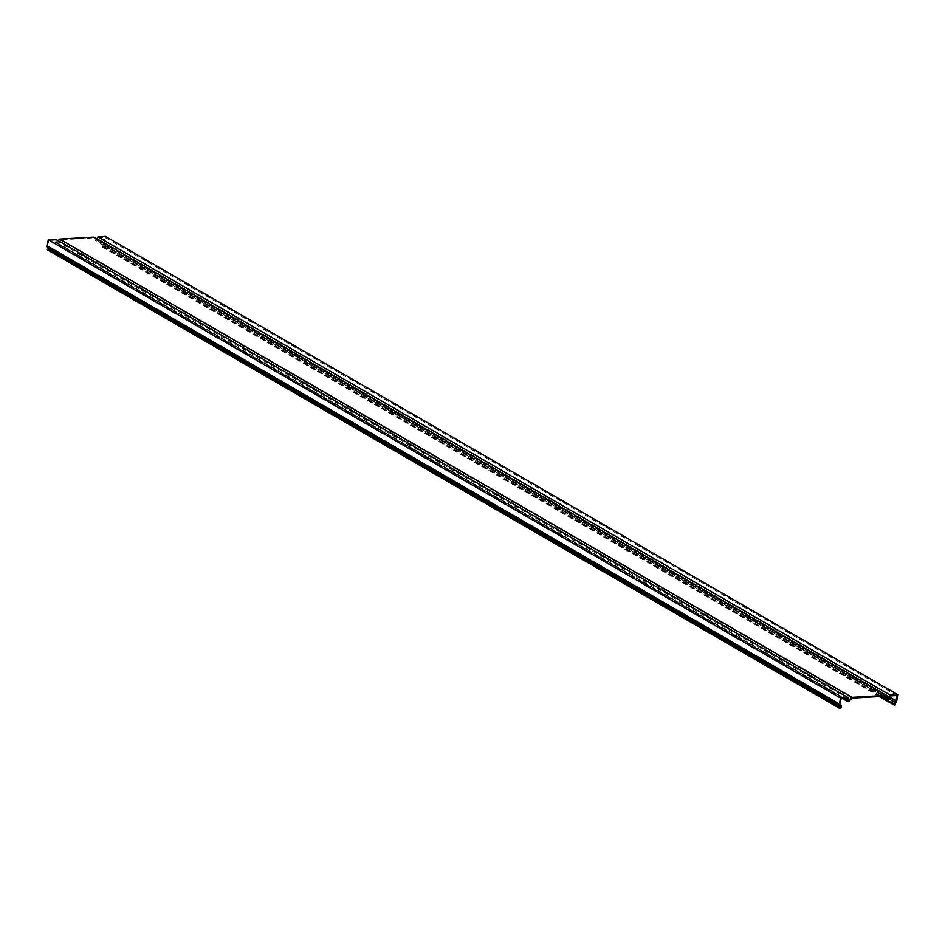 <?xml version="1.0" encoding="UTF-8"?>
<svg xmlns="http://www.w3.org/2000/svg" width="945" height="945" viewBox="0 0 945 945"><rect width="100%" height="100%" fill="white"/><g stroke="black" fill="none" stroke-linecap="round" stroke-linejoin="round"><path stroke-width="0.71" stroke-dasharray="4.72 3.54" d="M105.509 236.415L104.517 242.534A2.374 1.807 -60 0 1 102.781 244.767L103.099 246.562L102.521 247.153L101.859 246.267A1.406 1.075 120 0 1 102.71 244.011A1.524 1.158 -60 0 0 103.832 242.582L104.694 237.254L98.434 237.62L890.674 695.863M896.935 695.508L104.694 237.254M885.89 696.146L93.649 237.892L95.669 240.656A1.547 1.181 120 0 0 97.961 239.617L98.434 237.62M94.063 237.077L96.378 240.172L97.43 239.026M852.083 698.107L59.842 239.853L93.649 237.892M847.299 698.39L55.058 240.136L54.881 242.121A1.547 1.181 120 0 0 56.877 242.9L59.842 239.853M841.038 698.745L48.797 240.502L55.058 240.136M55.814 239.298L55.802 242.522L58.153 240.656M47.77 250.33L48.738 249.35A1.406 1.075 120 0 0 48.608 247.153A1.524 1.158 -60 0 1 47.935 245.818L48.797 240.502M879.405 696.524L102.521 247.153M48.49 248.086L840.53 706.187M895.34 704.816L103.099 246.562M896.758 700.788L104.517 242.534M890.202 697.871L97.961 239.617M888.489 698.308L96.248 240.054M883.398 696.288L95.669 240.656M890.296 697.493L103.832 242.582M844.027 698.579L54.881 242.121M887.119 696.441L97.288 239.593M849.118 701.155L56.877 242.9M847.83 700.091L56.487 242.369M840.176 704.072L47.935 245.818M847.819 700.257L55.578 242.014M889.387 699.052L102.71 244.011M880.208 696.477L101.859 246.267M840.483 705.194L48.608 247.153M840.979 707.592L48.738 249.35M895.021 703.021L102.781 244.767M894.679 703.919L102.438 245.665M883.256 696.3L95.953 240.904M842.68 698.65L55.377 243.255M840.66 705.324L48.419 247.07M840.424 705.135L48.786 247.236M888.619 698.426L96.378 240.172M848.043 700.777L55.802 242.522M840.601 706.21L48.36 247.968"/><path stroke-width="1.42" d="M97.43 239.026L97.937 236.852L105.509 236.415L897.75 694.669L890.178 695.107L888.619 698.426L886.304 695.331L851.929 697.327L848.043 700.777L848.055 697.552L840.483 697.989L839.491 704.108A2.374 1.807 120 0 0 840.53 706.187L839.621 708.041L47.38 249.799L48.49 248.086M97.937 236.852L890.178 695.107M839.621 708.041L840.01 708.585L840.979 707.592A1.406 1.075 -60 0 0 840.849 705.407A1.524 1.158 120 0 1 840.176 704.072L841.038 698.745L847.299 698.39L847.122 700.363A1.547 1.181 -60 0 0 849.118 701.155L852.083 698.107L885.89 696.146L887.91 698.898A1.547 1.181 -60 0 0 890.202 697.871L890.674 695.863L896.935 695.508L896.073 700.824A1.524 1.158 120 0 1 894.95 702.265A1.406 1.075 -60 0 0 894.1 704.509L894.761 705.407L895.34 704.816L895.021 703.021A2.374 1.807 120 0 0 896.758 700.788L897.75 694.669M58.153 240.656L59.689 239.073L94.063 237.077L886.304 695.331M59.689 239.073L851.929 697.327M48.289 247.933A2.374 1.807 -60 0 1 47.25 245.865L48.242 239.735L840.483 697.989M48.242 239.735L55.814 239.298L848.055 697.552M840.01 708.585L47.38 249.799M894.761 705.407L879.405 696.524M887.91 698.898L883.398 696.288M896.073 700.824L890.296 697.493M847.122 700.363L844.027 698.579M839.491 704.108L47.25 245.865M889.528 697.835L887.119 696.441M848.728 700.611L847.83 700.091M894.95 702.265L889.387 699.052M894.1 704.509L880.208 696.477M840.577 707.061L48.337 248.807M888.194 699.158L883.256 696.3M847.618 701.509L842.68 698.65M841.026 705.478L840.424 705.135M840.235 706.057L47.994 247.803"/></g></svg>
